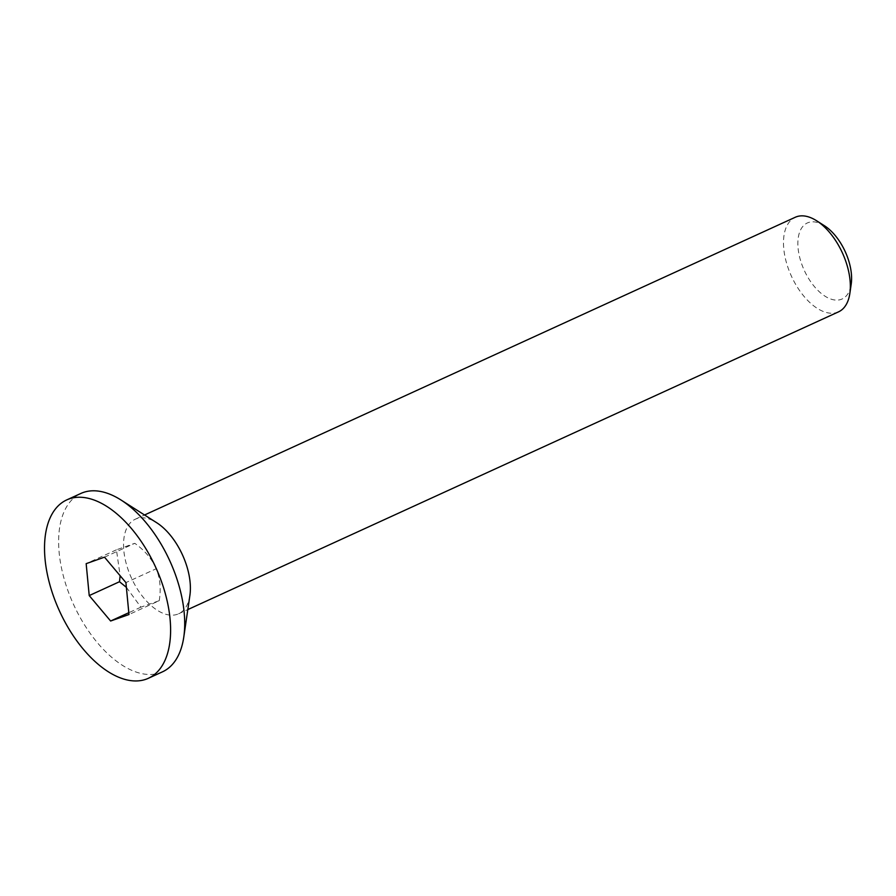 <?xml version="1.0" encoding="UTF-8"?>
<svg xmlns="http://www.w3.org/2000/svg" width="896" height="896" viewBox="0 0 896 896"><rect width="100%" height="100%" fill="white"/><g stroke="black" fill="none" stroke-linecap="round" stroke-linejoin="round"><path stroke-width="0.67" stroke-dasharray="4.48 3.36" d="M824.454 225.758A41.798 22.512 -114.6 0 0 808.349 222.555A41.798 22.512 -114.6 0 0 810.835 281.915A41.798 22.512 -114.6 0 0 851.2 284.2M838.555 311.842A52.002 28.022 65.4 0 1 837.301 312.346A52.002 28.022 65.4 0 1 790.922 275.061A52.002 28.022 65.4 0 1 795.278 217.258M189.896 595.392A52.002 28.022 65.4 0 1 178.606 613.782A52.002 28.022 65.4 0 1 177.363 614.286A52.002 28.022 65.4 0 1 130.984 577.002A52.002 28.022 65.4 0 1 135.33 519.198A52.002 28.022 65.4 0 1 156.632 522.682M126.37 587.328L140.907 607.163L159.253 600.678L128.979 614.533M140.907 607.163L128.8 612.707M104.507 557.166L134.792 543.312L116.435 549.808L120.142 575.747M116.435 549.808L86.162 563.662M159.253 600.678C161.112 588.717 160.093 578.077 156.195 568.747L125.922 582.602M156.195 568.747C151.939 558.958 144.805 550.48 134.792 543.312M162.478 671.832A98.09 52.842 65.4 0 1 160.126 672.784A98.09 52.842 65.4 0 1 72.654 602.47A98.09 52.842 65.4 0 1 80.864 493.45M178.606 613.782L187.824 609.571M135.33 519.198L144.547 514.987"/><path stroke-width="1.34" d="M849.845 293.451L851.2 284.2A41.798 22.512 -114.6 0 0 824.454 225.758L816.57 220.73A52.002 28.022 65.4 0 1 849.845 293.451A52.002 28.022 65.4 0 1 838.555 311.842L187.824 609.571M144.547 514.987L795.278 217.258A52.002 28.022 65.4 0 1 796.533 216.754A52.002 28.022 65.4 0 1 816.57 220.73M66.763 499.901L80.864 493.45A98.09 52.842 65.4 0 1 121.016 500.013L156.632 522.682A52.002 28.022 65.4 0 1 189.896 595.392L183.77 637.157A98.09 52.842 65.4 0 1 162.478 671.832L148.378 678.283A98.09 52.842 65.4 0 1 146.014 679.246A98.09 52.842 65.4 0 1 58.554 608.933A98.09 52.842 65.4 0 1 66.763 499.901A98.09 52.842 65.4 0 1 155.613 567.112A98.09 52.842 65.4 0 1 148.378 678.283M128.8 612.707L110.622 621.018L89.219 595.582L86.162 563.662L104.507 557.166L125.922 582.602L128.979 614.533L110.622 621.018M120.142 575.747L119.493 581.728L126.37 587.328M119.493 581.728L89.219 595.582M121.016 500.013A98.09 52.842 65.4 0 1 183.77 637.157"/></g></svg>
